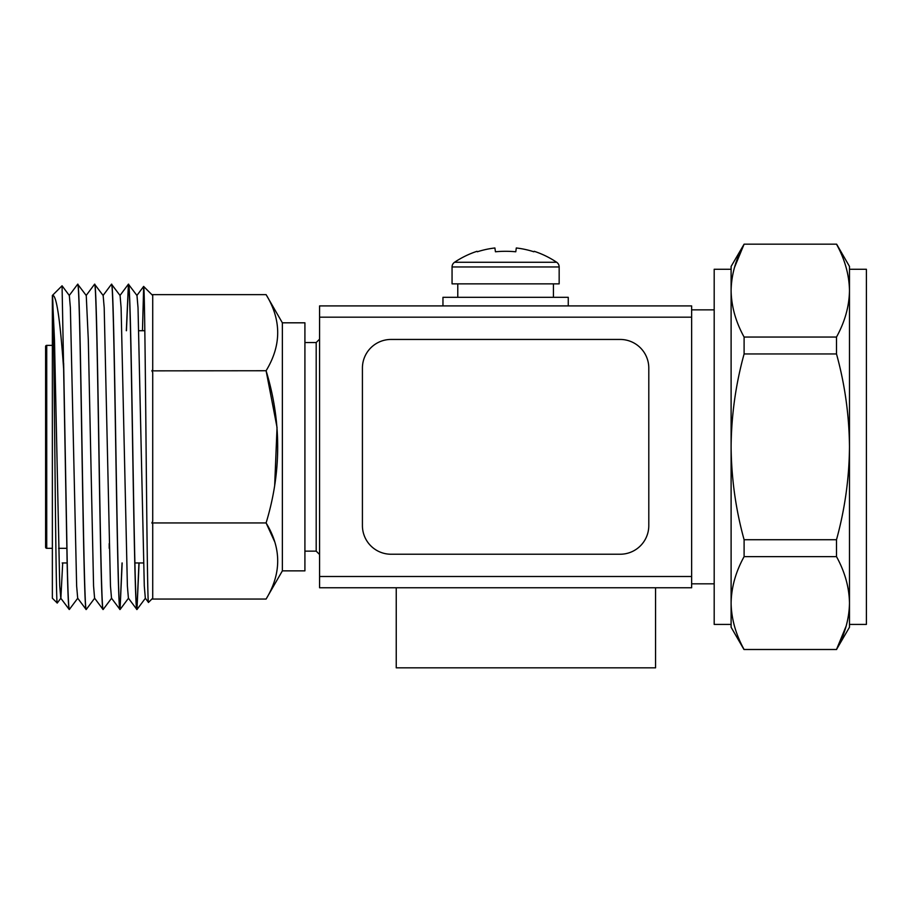 <?xml version="1.0" encoding="UTF-8"?>
<svg xmlns="http://www.w3.org/2000/svg" width="912" height="912" viewBox="0 0 912 912"><rect width="100%" height="100%" fill="white"/><g stroke="black" fill="none" stroke-linecap="round" stroke-linejoin="round"><path stroke-width="1.37" d="M143.503 562.966L134.896 562.966M67.135 562.966L62.176 562.966M144.826 330.714L138.806 330.714M109.201 548.317L109.201 543.575M52.36 345.363L46.729 345.363A1.129 1.129 0 0 0 45.6 346.492L45.6 547.189A1.129 1.129 0 0 0 46.729 548.317L52.36 548.317M58.573 548.317L66.815 548.317M274.683 485.389L277.043 427.443L266.099 370.739C281.557 345.306 281.557 319.941 266.099 294.633L282.367 322.814L282.367 570.866L266.099 599.047C281.557 573.614 281.557 548.249 266.099 522.941L151.859 522.941L152.714 521.242L152.714 372.438L151.859 370.739L152.714 369.884L152.714 295.488L151.859 294.633L152.714 295.488M151.928 370.853L266.099 370.739C281.546 421.469 281.546 472.199 266.099 522.941L274.694 541.774M568.256 305.908L568.256 297.312L442.958 297.312L442.958 305.908M691.638 317.182L691.638 305.908L319.576 305.908L319.576 317.182L691.638 317.182L691.638 576.498L319.576 576.498L319.576 587.773L691.638 587.773L691.638 576.498M457.778 283.86L457.778 297.312M553.436 283.86L553.436 297.312M452.056 266.954L452.056 283.86L559.159 283.86L559.159 266.954L452.056 266.954A5.643 5.643 0 0 1 454.552 262.268L556.673 262.268A5.643 5.643 0 0 1 559.159 266.954M533.873 251.78L534.215 251.302L533.873 251.78A91.553 90.653 180 0 0 516.306 247.973L515.77 251.78A87.575 71.558 0 0 0 495.444 251.78A87.575 71.558 -0 0 1 515.77 251.78M534.215 251.302A91.576 91.576 0 0 1 556.673 262.268M477.01 251.302L477.341 251.78L477.01 251.302A91.576 91.576 0 0 0 454.552 262.268M743.964 649.504L731.105 627.239L731.105 266.441L744.101 244.177C735.699 259.418 731.378 274.9 731.105 290.609C731.39 306.375 735.722 321.856 744.101 337.052L836.498 337.052C844.888 321.811 849.22 306.329 849.482 290.609L849.482 446.846C849.175 415.131 844.843 384.169 836.498 353.959L744.101 353.959C735.71 384.397 731.378 415.359 731.105 446.846C731.413 478.549 735.745 509.512 744.101 539.722L836.498 539.722C844.877 509.284 849.209 478.321 849.482 446.846L849.482 627.239L836.498 649.504C844.888 634.262 849.22 618.781 849.482 603.071C849.197 587.305 844.877 571.824 836.498 556.628L744.101 556.628C735.699 571.87 731.378 587.351 731.105 603.071C731.39 618.826 735.722 634.307 744.101 649.504L836.635 649.504M734.445 267.581L744.101 244.177L836.498 244.177C844.877 259.373 849.197 274.854 849.482 290.609L849.482 266.441L836.635 244.177M846.142 626.099L836.498 649.504M849.482 269.268L866.4 269.268L866.4 624.412L849.482 624.412M836.498 539.722L836.498 556.628M836.498 337.052L836.498 353.959M744.101 353.959L744.101 337.052M744.101 556.628L744.101 539.722M495.444 251.78L494.908 247.973A91.553 90.653 180 0 0 477.341 251.78M396.241 587.773L396.241 667.823L655.557 667.823L655.557 587.773M620.16 554.234A28.637 28.637 0 0 0 648.797 525.597L648.797 368.083A28.637 28.637 0 0 0 620.16 339.446L391.054 339.446A28.637 28.637 0 0 0 362.417 368.083L362.417 525.597A28.637 28.637 0 0 0 391.054 554.234L620.16 554.234M319.576 576.498L319.576 317.182M319.576 339.161L316.19 342.547L316.19 551.133L319.576 554.519M316.19 342.547L304.916 342.547M304.916 551.133L316.19 551.133M282.367 570.866L304.916 570.866L304.916 322.814L282.367 322.814M714.187 583.828L691.638 583.828M691.638 309.852L714.187 309.852M731.105 290.609L731.105 269.268L714.187 269.268L714.187 624.412L731.105 624.412L731.105 603.071M57.205 603.049C56.419 604.257 55.621 531.4 54.811 448.852C54.013 367.16 53.181 292.319 52.36 295.477L62.062 285.787L63.635 368.858C60.044 318.208 56.282 293.755 52.36 295.477L52.36 598.204L57.239 603.049L60.876 598.169L62.7 562.966M63.635 363.056L67.214 561.838C67.921 592.891 68.628 608.76 69.335 609.478L69.221 609.478C68.514 608.76 67.807 592.891 67.112 561.838L63.635 368.858M52.429 295.522L54.481 339.811L59.736 585.983L60.762 598.169L69.221 609.478M69.335 609.478L77.794 598.169M69.221 295.522L77.68 284.202L86.252 295.522L88.304 339.811L93.56 585.983L94.586 598.169L103.045 609.478C101.642 611.758 100.217 533.691 98.815 446.834C97.413 359.989 95.988 281.922 94.586 284.202L103.159 295.522L104.196 307.697L110.466 585.983L111.503 598.169L119.962 609.478C118.56 611.758 117.135 533.691 115.733 446.834C114.331 359.989 112.906 281.922 111.503 284.202L120.076 295.522L121.102 307.697L127.384 585.983L128.41 598.169L136.868 609.478C135.466 611.758 134.041 533.691 132.639 446.834C131.237 359.989 129.812 281.922 128.41 284.202L136.982 295.522L138.02 307.697L144.29 585.983L145.327 598.169L148.474 602.399C147.698 605.625 146.866 528.743 146.068 444.851C145.259 360.548 144.461 284.943 143.663 286.436L142.477 330.714M77.794 284.202C79.196 281.922 80.609 359.989 82.023 446.834C83.425 533.691 84.839 611.758 86.241 609.478L86.127 609.478C84.725 611.758 83.311 533.691 81.909 446.834C80.507 359.989 79.082 281.922 77.68 284.202M62.062 285.787L69.335 295.522L70.372 307.697L76.642 585.983L77.68 598.169L86.127 609.478M86.241 609.478L94.7 598.169M86.127 295.522L94.586 284.202M94.7 284.202C96.102 281.922 97.527 359.989 98.929 446.834C100.331 533.691 101.756 611.758 103.159 609.478L103.045 609.478M103.159 609.478L111.617 598.169M103.045 295.522L111.503 284.202M111.617 284.202C113.02 281.922 114.445 359.989 115.847 446.834C117.249 533.691 118.663 611.758 120.065 609.478L119.962 609.478M120.065 609.478L122.162 562.966M126.437 330.714L128.467 284.236M120.008 609.444L122.048 562.966M126.323 330.714L128.41 284.202M128.524 284.202C129.926 281.922 131.351 359.989 132.753 446.834C134.155 533.691 135.58 611.758 136.982 609.478L136.868 609.478M136.982 609.478L139.069 562.966M136.925 609.444L138.955 562.966M152.714 598.192L151.859 599.047L152.714 598.192L152.714 523.796L151.859 522.941M266.099 599.047L151.859 599.047L148.508 602.399M136.868 295.522L143.629 286.436L151.859 294.633L266.099 294.633M46.729 345.363L46.729 548.317M128.524 598.169L120.122 609.444M145.441 598.169L137.039 609.444M128.364 284.236L119.951 295.522"/></g></svg>
